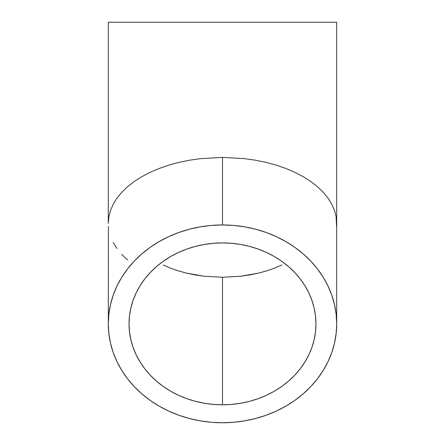 <?xml version="1.0" encoding="UTF-8"?>
<svg xmlns="http://www.w3.org/2000/svg" width="445" height="445" viewBox="0 0 445 445"><rect width="100%" height="100%" fill="white"/><g stroke="black" fill="none" stroke-linecap="round" stroke-linejoin="round"><path stroke-width="0.67" d="M163.215 265.031L170.58 268.185L163.215 265.031M178.445 270.905L170.58 268.185L178.445 270.905L186.739 273.169L178.445 270.905M195.372 274.954L186.739 273.169L204.266 276.239L195.372 274.954M222.5 277.28L204.266 276.239L222.5 277.28L222.5 404.794A93.456 80.934 0 0 1 129.044 323.86A93.456 80.934 0 0 1 222.5 242.926L231.661 243.315L240.734 244.477L249.628 246.408L258.261 249.083L266.555 252.482L274.42 256.565L281.785 261.293L288.582 266.627L294.74 272.512L300.203 278.893L304.92 285.707L308.841 292.888L311.928 300.364L314.159 308.068L315.505 315.928L315.956 323.86L315.505 331.792L314.159 339.646L311.928 347.35L308.841 354.832L304.92 362.013L300.203 368.822L294.74 375.202L288.582 381.087L281.785 386.421L274.42 391.155L266.555 395.238L258.261 398.631L249.628 401.307L240.734 403.237L231.661 404.405L222.5 404.794L213.339 404.405L204.266 403.237L195.372 401.307L186.739 398.631L178.445 395.238L170.58 391.155L163.215 386.421L156.417 381.087L150.26 375.202L144.797 368.822L140.08 362.013L136.159 354.832L133.072 347.35L130.841 339.646L129.495 331.792L129.044 323.86L129.495 315.928L130.841 308.068L133.072 300.364L136.159 292.888L140.08 285.707L144.797 278.893L150.26 272.512L156.417 266.627L163.215 261.293L170.58 256.565L178.445 252.482L186.739 249.083L195.372 246.408L204.266 244.477L213.339 243.315L222.5 242.926A93.456 80.934 0 0 1 315.956 323.86A93.456 80.934 0 0 1 222.5 404.794L222.5 277.28L240.734 276.239L222.5 277.28M249.628 274.954L240.734 276.239L258.261 273.169L249.628 274.954M266.555 270.905L258.261 273.169L266.555 270.905L274.42 268.185L266.555 270.905M281.785 265.031L274.42 268.185L281.785 265.031M336.693 323.86L336.142 314.164L334.495 304.564L331.775 295.152L327.998 286.013L323.209 277.241L317.446 268.919L310.771 261.12L303.245 253.934L294.94 247.414L285.94 241.635L276.328 236.645L266.199 232.496L255.647 229.225L244.778 226.867L233.692 225.443L222.5 224.964L211.308 225.443L200.222 226.867L189.353 229.225L178.801 232.496L168.672 236.645L159.06 241.635L150.06 247.414L141.755 253.934L134.229 261.12L127.554 268.919L121.791 277.241L117.002 286.013L113.225 295.152L110.505 304.564L108.858 314.164L108.307 323.86L108.858 333.55L110.505 343.151L113.225 352.562L117.002 361.702L121.791 370.474L127.554 378.801L134.229 386.594L141.755 393.786L150.06 400.305L159.06 406.085L168.672 411.074L178.801 415.224L189.353 418.489L200.222 420.848L211.308 422.272L222.5 422.75L233.692 422.272L244.778 420.848L255.647 418.489L266.199 415.224L276.328 411.074L285.94 406.085L294.94 400.305L303.245 393.786L310.771 386.594L317.446 378.801L323.209 370.474L327.998 361.702L331.775 352.562L334.495 343.151L336.142 333.55L336.693 323.86L336.693 22.25L108.307 22.25L108.307 223.323L108.858 216.86L110.505 210.463L113.225 204.183L117.002 198.092L121.791 192.246L127.554 186.694L134.229 181.499L141.755 176.704L150.06 172.36L159.06 168.505L168.672 165.178L178.801 162.414L189.353 160.233L200.222 158.659L222.5 157.397L244.778 158.659L255.647 160.233L266.199 162.414L276.328 165.178L285.94 168.505L294.94 172.36L303.245 176.704L310.771 181.499L317.446 186.694L323.209 192.246L327.998 198.092L331.775 204.183L334.495 210.463L336.142 216.86L336.693 223.323L336.693 22.25L108.307 22.25L108.307 223.323L108.858 216.86L110.505 210.463L113.225 204.183L117.002 198.092L121.791 192.246L127.554 186.694L134.229 181.499L141.755 176.704L150.06 172.36L159.06 168.505L168.672 165.178L178.801 162.414L189.353 160.233L200.222 158.659L222.5 157.397L222.5 224.964A114.193 98.89 0 0 1 336.693 323.86A114.193 98.89 0 0 1 222.5 422.75A114.193 98.89 0 0 1 108.307 323.86A114.193 98.89 0 0 1 222.5 224.964L222.5 157.397L244.778 158.659L255.647 160.233L266.199 162.414L276.328 165.178L285.94 168.505L294.94 172.36L303.245 176.704L310.771 181.499L317.446 186.694L323.209 192.246L327.998 198.092L331.775 204.183L334.495 210.463L336.142 216.86L336.553 226.555M108.447 226.555L108.307 323.86M117.002 248.549L113.225 242.458M127.554 259.952L121.791 254.401"/></g></svg>
